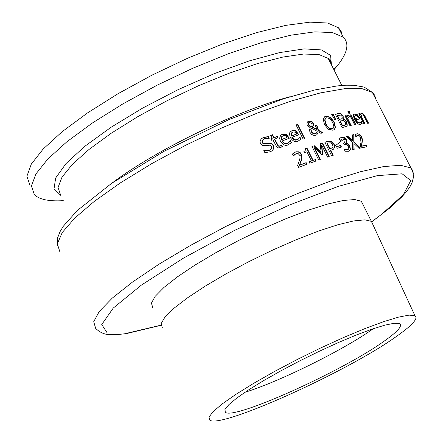 <?xml version="1.0" encoding="UTF-8"?>
<svg xmlns="http://www.w3.org/2000/svg" width="443" height="443" viewBox="0 0 443 443"><rect width="100%" height="100%" fill="white"/><g stroke="black" fill="none" stroke-linecap="round" stroke-linejoin="round"><path stroke-width="0.66" d="M355.347 134.578L356.742 133.902L358.553 134.102L360.198 135.337L361.344 137.059L362.219 139.816L361.41 146.301L365.962 145.415L366.66 146.805M356.715 135.791L355.901 136.765M362.49 139.589L361.682 146.074L366.234 145.188L367.014 146.738L361.266 147.879L360.314 145.974L360.979 142.281L360.419 137.158L359.118 135.564L357.706 135.242L355.956 136.865L354.993 134.96L357.019 133.675L359.489 134.246L361.621 136.832L362.49 139.589L362.219 139.816M362.413 142.109L362.136 142.336M263.901 150.315L269.388 150.216L271.31 148.931L271.686 146.976L270.933 145.78L269.682 145.215L265.711 145.675L262.644 145.47L260.296 143.05L260.047 141.655L260.368 140.254L261.603 138.565L263.524 137.419L268.314 136.571L269.25 138.809C265.933 138.421 264.327 138.471 264.432 138.941L263.114 139.717L262.289 140.924L262.278 141.948L262.915 143.05L264.46 143.726L269.372 143.167L271.753 143.693L273.403 145.509L273.525 148.953L271.913 150.897L270.313 151.739L264.886 152.674L263.779 150.421M263.884 150.637L269.111 150.454L270.789 149.441M261.475 138.681L263.247 137.662L268.043 136.815L268.99 138.725M262.97 139.855L262.151 142.585L263.087 143.643L264.676 143.981L269.876 143.438L271.565 143.981L272.611 144.916L273.132 145.747L273.253 149.191L272.163 150.714M290.198 140.957L291.106 142.779L290.292 143.549M282.285 140.813L283.957 142.873L286.178 143.504L288.615 142.652L290.436 140.664L291.372 142.552L288.31 144.706C285.846 146.251 283.221 145.143 280.436 141.372L279.605 138.271L280.585 135.397L282.54 134.074L286.078 134.124L289.412 138.161L282.014 141.046L283.188 142.696L285.181 143.698L287.274 143.438L288.952 142.397M280.884 135.076L282.274 134.312L285.807 134.356L289.091 138.277M282.047 136.2L281.205 137.352L281.36 139.728L287.092 137.452L285.48 135.608L283.143 135.53L281.471 137.114L281.632 139.49L287.092 137.452M272.179 138.371L270.717 135.42L272.528 134.716L273.99 137.668L277.285 136.4L277.994 137.828L274.699 139.102L278.365 145.902L280.192 145.963L281.56 145.038L282.329 146.594L280.491 147.646L278.359 147.896L276.836 147.109L272.888 139.805L271.664 140.287L270.955 138.853L272.179 138.371L271.011 138.964M270.773 135.53L272.257 134.954L273.719 137.906L277.013 136.632L277.667 137.956M281.56 145.038L281.288 145.271L282.041 146.799M278.365 145.902L278.093 146.14L279.921 146.196L280.995 145.492M274.699 139.102L274.427 139.335L278.093 146.14M299.784 137.54L300.686 139.351L299.911 140.093M292.159 137.164L293.814 139.24L295.957 139.916L298.283 139.152L300.016 137.241L300.952 139.124L298.039 141.162C295.614 142.585 293.061 141.417 290.381 137.662C289.163 133.913 289.434 131.726 291.184 131.1L292.286 130.547L295.697 130.691L298.986 134.75L292.159 137.164L291.893 137.396L292.984 138.986L294.252 139.866L295.658 140.149L297.004 139.894L298.61 138.914M290.708 131.482L292.026 130.774L295.431 130.918L298.665 134.866M291.843 132.623L291.045 133.736L291.239 136.079L296.732 133.991L295.154 132.136L292.895 131.992L291.311 133.509L291.505 135.846L296.732 133.991M318.334 131.887L316.773 134.799L315.815 135.248L313.943 135.42L311.645 134.467L310.011 132.446L309.491 129.716L310.299 127.761L307.149 125.264L306.91 122.833L307.957 121.504L308.81 121.105L310.626 120.989L311.972 121.537L313.24 122.982L313.694 124.97L312.614 127.063L317.072 129.489L315.272 125.524L316.817 125.059L318.445 130.231L322.925 132.739L320.92 133.337L318.334 131.887L316.95 134.678M318.445 130.231L318.185 130.458L322.493 132.867M316.817 125.059L316.557 125.286L318.185 130.458M315.333 125.651L316.557 125.286M317.072 129.489L316.806 129.716L312.348 127.291L312.614 127.063M307.564 121.831L309.945 121.16L312.476 122.44L313.434 125.197L312.348 127.291M311.396 128.165L311.025 129.378L311.49 131.46L313.417 133.465L314.763 133.758L316.191 133.31L317.243 131.3L311.396 128.165L310.759 129.605L311.224 131.687L312.16 132.994L314.237 133.98L316.274 133.249M312.188 125.181L311.761 123.641L309.319 122.268L308.926 122.451L308.705 124.666L309.635 125.795L309.375 126.022L311.263 126.881L312.188 125.181M308.71 122.633L308.444 124.893L309.375 126.022M309.635 125.795L311.529 126.654M296.112 125.004L297.408 124.566L304.419 138.665M297.674 124.339L304.745 138.554L303.128 139.108L296.051 124.887L297.408 124.566M347.284 125.236L346.337 126.443L342.062 127.606L335.34 114.205L338.037 113.607L340.922 113.596L343.181 115.85L343.27 119.056L345.252 119.987L346.78 122.002L347.284 125.236L346.459 126.36M343.27 119.056L343.004 119.283L344.726 120.009L346.254 121.764L347.013 125.463M335.412 114.355L337.771 113.834L340.656 113.823L342.915 116.083L343.004 119.283M340.174 120.817L342.655 125.768L345.208 125.037L345.728 124.461L345.462 122.357L343.613 120.446L339.903 121.044L342.389 125.995L345.241 125.015M337.461 115.418L339.427 119.333L341.835 118.702L342.256 118.22L341.946 116.382L340.739 115.091L337.195 115.645L339.161 119.56L341.786 118.741M324.198 117.102L325.605 116.437L330.007 117.362L333.884 122.218L335.201 127.717L334.26 129.594M325.505 118.381L324.636 120.031L325.766 124.35C328.352 128.354 330.384 129.877 331.862 128.907L332.931 128.32M332.128 128.686L332.843 128.381C334.188 128.01 334.127 126.006 332.671 122.368L329.758 118.525L326.652 117.755L325.86 118.093L324.902 119.804L326.026 124.123L327.471 126.454L329.83 128.437L332.128 128.686M330.273 117.135L334.149 121.997L335.467 127.49L334.028 129.755L332.892 130.236L328.407 129.378L324.47 124.561L323.218 118.984L324.686 116.719L325.871 116.21L330.273 117.135L330.007 117.362M355.879 124.782L354.721 124.981L349.693 114.992L350.856 114.803L355.879 124.782M350.856 114.803L350.585 115.03L355.519 124.843M349.782 115.163L350.585 115.03M331.785 114.532L332.998 114.244L335.246 119.383M335.572 119.305L334.626 119.532L331.702 114.388L333.263 114.017L335.572 119.305M357.44 114.748L360.32 118.973L355.812 119.588L357.307 121.77L358.913 122.783L360.408 122.639L361.394 121.349L362.319 123.176L360.541 124.3C359.118 125.092 357.141 123.542 354.605 119.649C353.226 116.099 353.132 114.255 354.328 114.106L355.009 113.884L357.44 114.748L357.163 114.981L359.949 119.017M353.99 114.372L354.732 114.117L357.163 114.981M355.812 119.588L355.535 119.82L356.205 120.972L357.866 122.678L359.306 123.093L360.524 122.561M362.319 123.176L361.593 123.879M361.195 121.736L362.036 123.409M357.257 115.878L355.181 115.407L354.439 116.47L354.893 118.536L358.631 117.827L357.257 115.878M354.97 115.584L354.439 116.47M354.71 116.238L355.17 118.309L354.893 118.536M355.17 118.309L358.631 117.827M347.899 115.385L348.791 115.208L349.665 116.958L348.48 117.173L347.661 118.525L351.233 125.629L350.025 125.867L344.992 115.85L346.204 115.617L346.952 117.107L347.628 115.612L348.519 115.44L349.278 116.952M345.069 116.011L345.933 115.85L346.681 117.34L346.952 117.107M348.17 117.423L347.395 118.752L350.884 125.696M361.123 116.116L364.86 123.531L363.814 123.641L358.808 113.718L359.86 113.607L360.414 114.709L361.577 113.164L362.955 113.624L364.445 115.246L368.57 123.198L367.579 123.276L363.421 115.429L362.103 114.77L360.846 116.348L364.484 123.569M361.571 115.053L360.846 116.348M361.145 113.292L360.868 113.519L362.529 113.768L363.925 115.152L368.183 123.226M360.414 114.709L360.137 114.947L359.578 113.845L359.86 113.607M358.908 113.912L359.578 113.845M347.993 111.774L348.951 111.619L349.743 113.186M349.222 111.387L350.103 113.131L348.785 113.347L347.905 111.603L348.951 111.619M311.44 160.981L306.883 151.805L304.513 152.647L303.892 151.395L305.111 150.814L305.637 148.532L306.977 148.067L313.107 160.394L315.377 159.596L316.069 160.997L309.773 163.229L309.076 161.833L311.44 160.981L309.131 161.939M315.377 159.596L315.106 159.823L315.748 161.108M313.107 160.394L315.106 159.823M306.977 148.067L306.711 148.294L312.836 160.621M305.681 148.654L306.711 148.294M303.942 151.5L305.221 150.736M292.873 153.56L295.199 152.148L297.618 151.811L299.407 152.475L300.869 154.059L301.744 157.437L301.113 160.444L299.296 165.35L305.914 162.886L306.65 164.37M294.612 154.518L293.327 155.964M302.01 157.21L301.384 160.216L299.568 165.123L306.179 162.659L306.971 164.248L298.632 167.371L297.668 165.416L299.861 158.815L300.066 156.927L299.695 155.249L298.05 153.499L296.123 153.555L293.349 156.008L292.38 154.048L295.863 151.783L298.853 151.822L300.243 152.697L301.34 154.214L302.01 157.21L301.744 157.437M324.907 142.369L327.51 141.577L330.932 141.533L333.9 144.379L334.415 147.68L333.546 149.147M330.655 150.282L333.186 155.355L331.635 155.836L324.846 142.242L327.776 141.356L331.198 141.311L334.166 144.158L334.681 147.458L333.341 149.285L330.389 150.509L332.859 155.454M327.183 143.327L329.885 148.743L332.244 147.868L332.981 146.871L332.621 144.673L330.771 142.851L328.462 142.945L326.917 143.554L329.62 148.964L332.328 147.818M320.25 143.825L322.183 143.211L328.916 156.7M312.01 146.528L313.96 145.874L320.815 152.442L321.081 152.22L320.234 143.687L322.183 143.211M322.449 142.989L329.238 156.595L327.648 157.104L321.801 145.376L322.62 154.374L321.629 154.701L314.447 147.779L314.181 148.001L319.984 159.646M321.801 145.376L321.535 145.597L322.338 154.441M314.447 147.779L320.306 159.541L318.755 160.067L311.955 146.411L313.96 145.874M314.225 145.647L321.081 152.22M341.492 147.054L337.311 148.239L336.486 146.589L340.667 145.415L341.492 147.054M340.667 145.415L340.401 145.636L341.16 147.148M336.553 146.716L340.401 145.636M343.613 143.244L344.709 142.685M344.327 149.634L347.329 149.956L348.22 149.452M345.939 143.133L347.844 143.781L349.815 146.09L350.424 149.357L349.344 150.913L348.464 151.279L345.125 151.235L344.167 149.313L348.137 149.501L348.813 148.56L348.336 146.312L346.731 144.518L344.294 144.606L343.541 143.111L344.654 142.724L345.025 140.171L343.74 138.847L341.619 139.036L340.163 140.647L339.205 138.737L341.581 137.175L344.178 137.374L346.354 139.634L346.736 141.898L345.667 143.355L347.578 144.003L349.549 146.312L350.158 149.579L349.499 150.814M339.631 138.26L341.315 137.396L343.912 137.601L346.083 139.855L345.989 143.095M341.088 139.44L340.124 140.581M353.946 143.554L354.145 149.512L352.683 149.872L352.528 142.353L346.027 136.383L347.583 136.012L352.617 140.713L352.379 134.932L353.774 134.633L354.035 141.91L360.513 148.04L359.035 148.366L353.946 143.554L353.874 149.568M354.035 141.91L353.763 142.131L360.032 148.067M353.774 134.633L353.763 142.131M352.39 135.098L353.503 134.86M352.617 140.713L352.351 140.935L347.318 136.234L347.583 136.012M346.166 136.51L347.318 136.234M333.939 69.784L337.023 66.151C347.578 53.044 349.654 43.386 343.247 37.179L332.477 32.583L314.823 31.852L290.852 35.18L261.558 42.567L228.317 53.753L192.849 68.222L157.06 85.222L122.944 103.839L92.36 123.027L66.915 141.743L47.838 159.004L35.905 173.966L31.431 185.977L34.321 194.582C39.228 199.488 48.885 201.521 63.288 200.668M244.996 392.265C279.217 381.811 344.571 349.394 373.277 328.712M329.382 60.741L330.268 59.722M342.19 35.091L341.06 31.088L338.474 27.759L327.643 23.025L309.934 22.15L285.923 25.351L256.602 32.616L223.355 43.707L187.893 58.105L152.137 75.077L118.065 93.689L87.537 112.91L62.158 131.693L43.154 149.047L31.292 164.126L26.896 176.264L29.847 185.013M363.055 204.727L361.316 201.255L354.732 199.544L343.397 200.457L327.731 204.018L308.428 210.12L286.405 218.504L262.788 228.765L238.827 240.372L215.807 252.704L194.964 265.097L177.372 276.897L163.899 287.496L155.144 296.373L151.412 303.139L152.746 307.531M372.995 224.784L371.361 221.334L364.866 219.839L353.614 220.957L338.009 224.712L318.738 230.986L296.732 239.513L273.104 249.869L249.104 261.525L226.024 273.857L205.098 286.2L187.411 297.906L173.833 308.367L164.968 317.072L161.13 323.645L162.359 327.826M395.992 336.746C412.378 325.267 418.679 318.229 414.914 315.637L409.061 315.117L398.495 317.138L383.599 321.673L365.026 328.556L343.668 337.477L320.616 347.999L297.081 359.572L274.339 371.577L253.606 383.367L235.969 394.314L222.292 403.866L213.188 411.558L209.002 417.051L209.788 420.152C220.692 428.929 347.09 371.777 395.992 336.746M383.821 341.387C397.936 331.453 403.091 325.5 399.298 323.528L394.004 323.29L384.829 325.162L372.126 329.105L356.443 334.963L338.524 342.478L319.253 351.293L299.618 360.956L280.629 370.974L263.269 380.825L248.407 390.012L236.772 398.069L228.87 404.631L225.011 409.398L225.282 412.195C232.675 420.695 342.04 371.45 383.821 341.387M357.019 133.675L356.742 133.902M361.621 136.832L361.344 137.059M269.388 150.216L269.111 150.454M263.524 137.419L263.247 137.662M262.428 142.347L262.151 142.585M355.009 113.884L354.732 114.117M359.86 118.059L359.583 118.298M359.794 122.838L359.517 123.071M365.331 116.775L365.049 117.018M361.577 113.164L361.294 113.402M413.33 174.21L412.904 170.61L410.617 167.891L400.693 165.294L383.71 166.557L360.187 171.795L331.082 180.894L297.757 193.497L261.929 209.007L225.531 226.617L190.584 245.361L159.015 264.189L132.479 282.08L112.273 298.111L99.232 311.507L93.717 321.707L95.671 328.363C100.345 333.053 105.955 335.146 112.5 334.642C115.235 334.803 120.103 334.404 127.102 333.441L160.986 325.312M343.735 139.213L334.509 146.384M59.822 251.63L57.319 243.816L62.247 232.525L74.684 218.172L94.304 201.371L120.297 182.937L151.401 163.827L185.988 145.099L222.153 127.778L257.904 112.821L291.295 100.998L320.61 92.869L344.471 88.722L361.903 88.622L372.353 92.388L374.739 95.295L375.653 98.889M331.43 64.805L330.583 55.386L321.435 49.909L304.164 48.891L279.539 52.612L248.938 61.001L214.312 73.627L178.047 89.68L142.735 108.037L110.905 127.379L84.779 146.323L66.029 163.556L55.668 177.986L54.029 188.784L60.829 195.441M60.53 194.804L58.055 187.461L62.009 177.15L72.453 164.275L89.071 149.413L111.16 133.282L137.651 116.73L167.166 100.655L198.099 85.931L228.765 73.361L257.516 63.582L282.872 57.058L303.638 54.035L318.927 54.539L328.213 58.415L330.351 61.156L331.264 64.468M289.993 96.718C237.415 110.468 156.628 149.524 112.588 182.666M301.384 155.161L299.695 155.255M160.975 325.168L127.966 332.981L107.217 332.948L101.746 324.536L113.242 308.095L141.428 285.07L183.651 257.998L234.934 230.216L288.753 205.303L338.214 186.403L377.37 175.622L402.166 173.806L410.761 180.594L403.324 194.726L381.589 214.368L371.782 221.661M314.536 148.704L313.478 149.468M270.352 149.8L270.629 149.562M261.774 138.454L262.051 138.21M354.051 114.338L354.328 114.106M360.131 122.872L360.408 122.639M57.23 245.416L57.679 237.697L60.038 231.672L63.371 226.179L77.232 210.575L111.603 183.347L163.655 151.484L229.275 119.416L283.492 98.778L314.729 89.973L337.178 85.925L345.756 85.217L353.874 85.25L364.174 87.099L372.353 92.388L411.791 169.586L413.114 173.014L413.402 177.466L411.979 182.959L409.664 187.278L406.275 191.924L401.801 196.947L389.729 208.055L371.882 221.749M331.159 63.654L330.805 60.658L329.808 59.246L328.213 58.415L341.841 85.46M333.651 69.208L337.023 66.151M361.316 201.255L371.361 221.334M414.914 315.637L371.428 221.384M224.906 409.642L225.282 412.195M329.238 58.853L328.789 59.567M338.474 27.759L343.247 37.179"/></g></svg>
